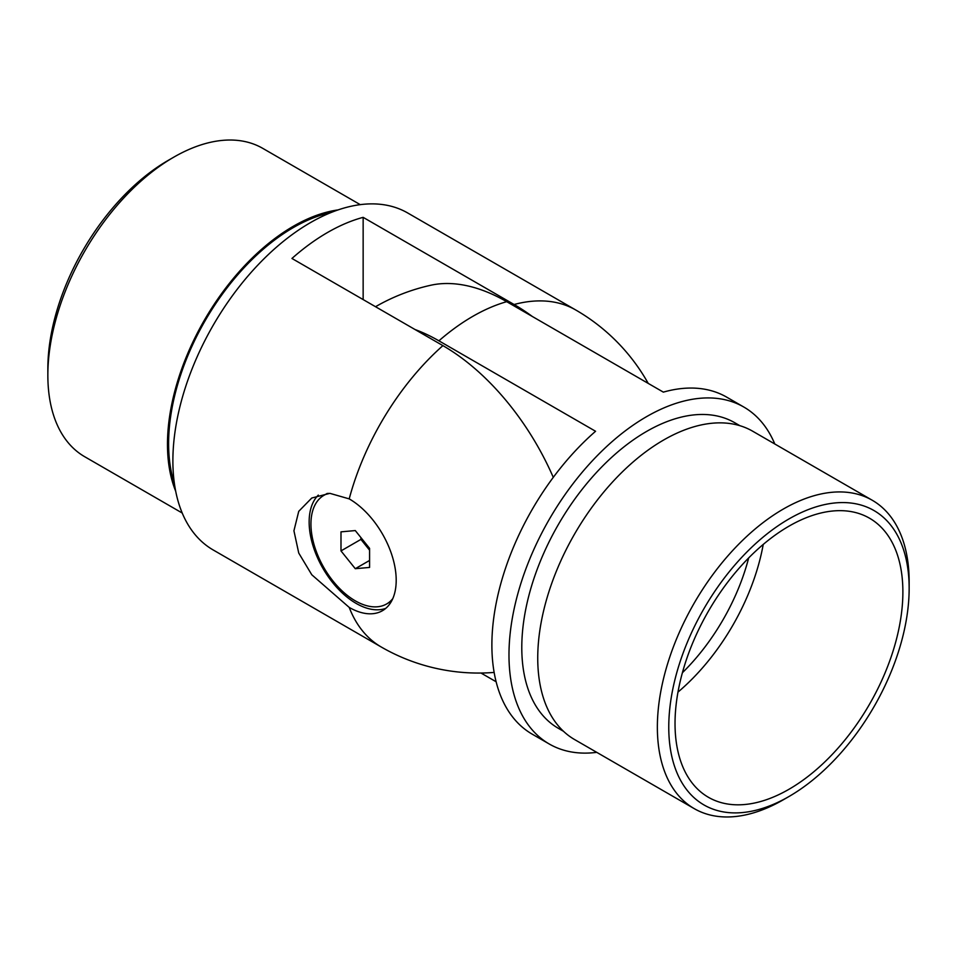 <?xml version="1.0" encoding="UTF-8"?>
<svg xmlns="http://www.w3.org/2000/svg" width="957" height="957" viewBox="0 0 957 957"><rect width="100%" height="100%" fill="white"/><g stroke="black" fill="none" stroke-linecap="round" stroke-linejoin="round"><path stroke-width="1.44" d="M349.209 607.408A66.464 38.376 -120 0 0 382.441 610.71A66.464 38.376 -120 0 0 396.198 580.277A66.464 38.376 -120 0 0 349.209 498.884L329.878 493.345L311.779 498.011L298.74 511.325L293.931 530.788L298.74 553.05L311.791 574.774L349.209 607.408A194.546 112.328 -60 0 0 381.221 646.992A194.546 194.546 0 0 0 494.147 672.424M532.379 316.516A187.919 108.5 -120 0 0 514.1 304.505L363.146 217.347A194.546 112.328 120 0 0 291.945 258.462L442.9 345.621A187.919 108.5 60 0 1 553.278 477.352M381.221 646.992L213.184 549.964A194.546 112.328 -60 0 1 172.882 460.903A194.546 112.328 -60 0 1 257.804 265.113A194.546 112.328 -60 0 1 407.73 212.992L575.779 310.008A194.546 112.328 -60 0 0 514.1 304.505M363.146 299.577L363.146 217.347M318.322 495.092A66.464 38.376 -120 0 0 323.669 569.618A66.464 38.376 -120 0 0 385.719 608.389M174.437 483.763A176.423 101.861 -60 0 1 168.611 443.641A176.423 101.861 -60 0 1 331.014 212.538M175.693 491.216A178.038 102.794 -60 0 1 167.475 444.299A178.038 102.794 -60 0 1 338.108 209.906M47.85 375.228L47.85 368.648A169.975 98.14 -60 0 1 168.037 160.477L173.743 157.187A178.038 102.794 120 0 0 47.85 375.228A178.038 102.794 120 0 0 84.718 456.728L182.213 513.024M360.251 204.654L262.756 148.359A178.038 102.794 120 0 0 173.743 157.187M596.749 752.346A194.546 112.328 -60 0 1 549.27 744.008L532.176 734.139A194.546 112.328 -60 0 1 496.803 600.135A194.546 112.328 -60 0 1 595.565 431.272L438.904 340.824A188.553 108.859 60 0 0 415.039 329.531M375.527 306.719A194.546 194.546 0 0 1 430.901 285.222A188.553 108.859 60 0 1 506.696 301.682L663.345 392.131A194.546 112.328 -60 0 1 726.734 397.167L743.816 407.036A194.546 112.328 -60 0 1 774.787 443.976M481 673.034L496.133 681.767M549.27 744.008A194.546 112.328 -60 0 1 526.972 566.018A194.546 112.328 -60 0 1 680.439 402A194.546 112.328 -60 0 1 743.816 407.036M739.893 425.698L734.761 422.731A176.423 101.861 120 0 0 558.326 524.592A176.423 101.861 120 0 0 558.338 728.313L563.47 731.28M872.282 500.272L752.657 431.2A178.038 102.794 120 0 0 663.632 440.017A178.038 102.794 120 0 0 547.32 596.905A178.038 102.794 120 0 0 574.619 739.57L694.244 808.641A178.038 102.794 -60 0 1 666.945 665.976A178.038 102.794 -60 0 1 783.257 509.088A178.038 102.794 -60 0 1 872.282 500.272A178.038 102.794 -60 0 1 909.15 581.772L909.15 588.352A169.975 98.14 120 0 0 788.951 518.945A169.975 98.14 120 0 0 668.764 727.129A169.975 98.14 120 0 0 788.963 796.523A169.975 98.14 120 0 0 909.15 588.352M788.951 526.183A161.123 93.02 120 0 0 683.705 668.165A161.123 93.02 120 0 0 708.395 797.277A161.123 93.02 120 0 0 788.951 789.298A161.123 93.02 120 0 0 894.209 647.315A161.123 93.02 120 0 0 869.518 518.204A161.123 93.02 120 0 0 788.951 526.183M788.963 796.523L783.257 799.813A178.038 102.794 -60 0 1 694.244 808.641M328.538 493.345A62.719 36.21 -120 0 0 323.933 495.319A62.719 36.21 -120 0 0 323.933 567.74A62.719 36.21 -120 0 0 386.64 603.951A62.719 36.21 -120 0 0 392.789 598.627M369.581 567.429L355.286 568.697L340.991 550.909L340.991 531.853L355.286 530.573L369.581 548.361L369.581 567.429M386.64 603.951L390.145 601.929A62.719 36.21 -120 0 0 391.628 600.984M369.581 560.443L355.286 568.697M369.581 550.179L360.921 539.401L340.991 550.909M360.921 539.401L360.921 537.583M363.481 540.765A20.217 11.675 -120 0 0 368.074 548.301A20.217 11.675 -120 0 0 369.581 550.036M349.209 498.884A194.546 112.328 -60 0 1 442.9 345.621M682.389 672.747A153.06 88.367 120 0 0 748.673 557.943M506.696 301.682A194.546 112.328 120 0 0 438.904 340.824M763.231 544.437A161.123 93.02 -60 0 1 677.975 692.114M648.224 383.398A194.546 194.546 0 0 0 575.779 310.008M327.258 493.405L323.933 495.319"/></g></svg>
